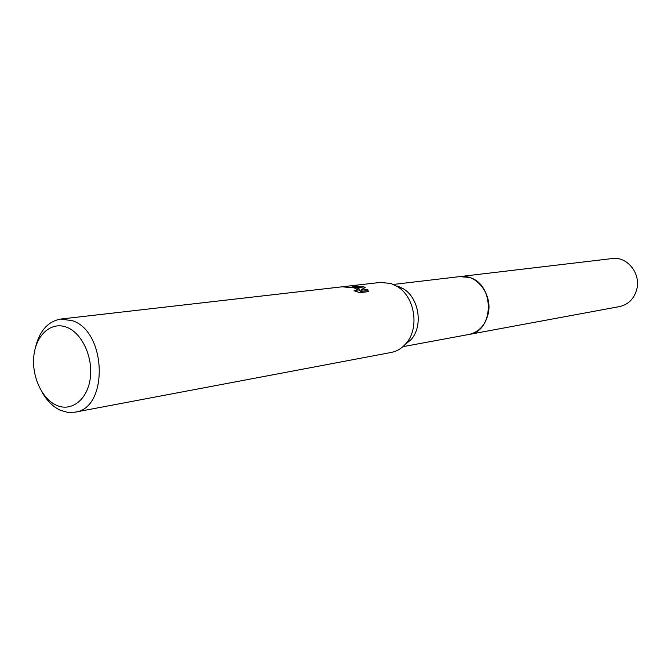 <?xml version="1.0" encoding="UTF-8"?>
<svg xmlns="http://www.w3.org/2000/svg" width="671" height="671" viewBox="0 0 671 671"><rect width="100%" height="100%" fill="white"/><g stroke="black" fill="none" stroke-linecap="round" stroke-linejoin="round"><path stroke-width="1.01" d="M459.509 276.628L469.239 277.425C494.888 283.867 494.519 331.373 468.945 334.452L468.291 334.577M459.702 276.611L469.247 277.417C495.156 283.934 494.384 332.011 468.484 334.544M397.651 286.047L403.43 288.815C419.14 298.125 423.367 326.005 411.122 339.56L404.538 345.112M35.286 348.232C39.287 331.122 47.792 321.392 60.793 319.052L380.507 282.407L390.967 283.498L397.425 286.592C414.988 297.01 419.727 328.304 406.039 343.46C401.879 348.324 396.905 351.327 391.126 352.468L74.909 412.187L67.628 412.371L60.348 410.258C52.959 406.802 46.802 400.671 41.896 391.872M356.167 287.574L359.513 289.151L357.19 287.456L351.411 285.804L363.472 286.718L365.192 287.431L360.872 290.258L367.733 289.427L368.371 291.633L359.866 292.673L354.036 290.744L357.123 290.409C357.551 289.52 356.469 288.664 353.869 287.842L343.544 286.945L356.167 287.574M60.793 319.052L72.627 320.755C106.874 331.91 108.526 408.639 74.909 412.187M67.025 327.381C82.239 333.319 93.319 357.635 90.199 378.738C87.297 399.933 71.243 412.12 56.398 405.234C41.501 398.649 31.202 375.198 33.995 354.724C36.561 334.175 51.843 321.124 67.025 327.381M356.351 288.882L359.295 290.342L359.513 289.151M357.006 291.055L356.804 291.717M368.06 291.667L367.515 290.635L360.654 291.466L360.872 290.258M363.992 288.169L356.016 286.836M367.515 290.635L367.733 289.427M468.954 334.468C478.96 332.111 485.385 325.183 488.22 313.667C492.715 294.67 476.762 273.827 460.18 276.544L612.321 258.553C627.049 256.205 640.939 273.349 636.821 289.126C634.221 298.696 628.475 304.508 619.593 306.572L402.868 346.689M403.43 288.815L397.425 286.592M411.122 339.56L406.039 343.46M357.123 290.409L356.905 291.617M460.172 276.553L393.441 284.445"/></g></svg>
